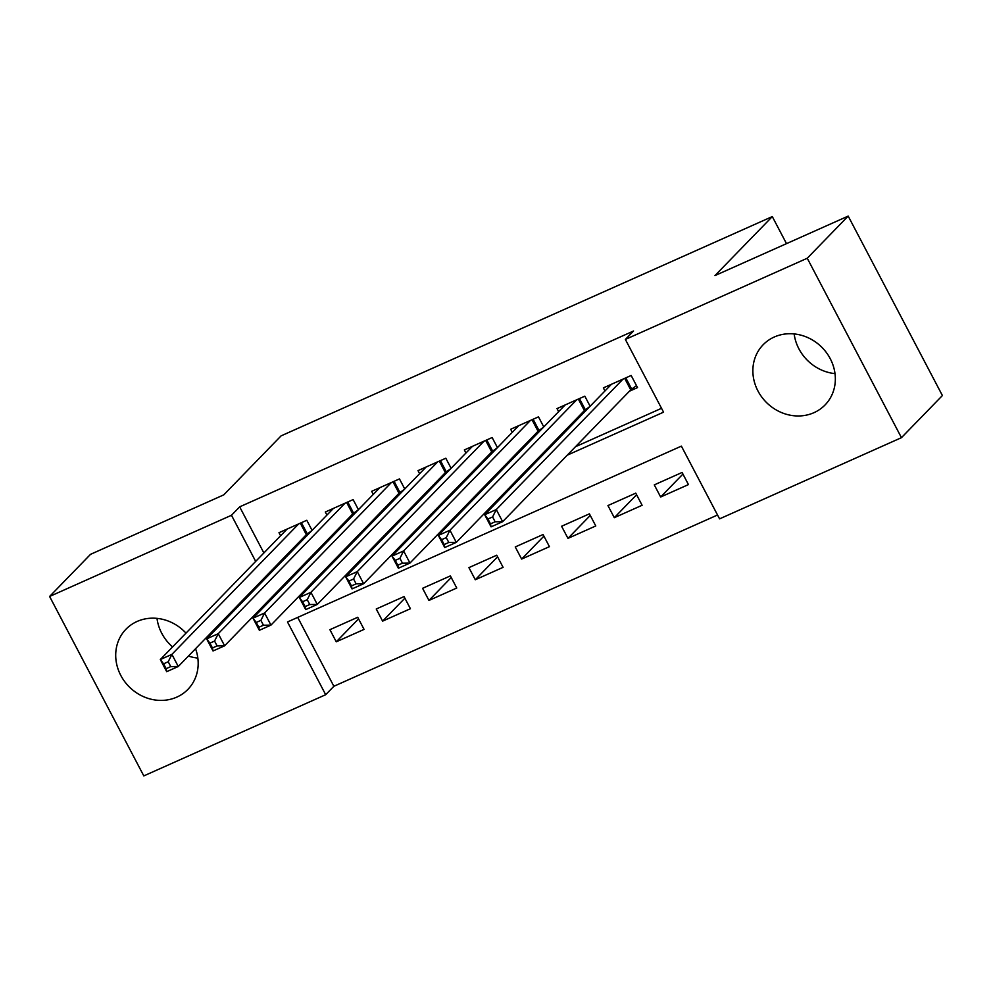 <?xml version="1.0" encoding="UTF-8"?>
<svg xmlns="http://www.w3.org/2000/svg" width="992" height="992" viewBox="0 0 992 992"><rect width="100%" height="100%" fill="white"/><g stroke="black" fill="none" stroke-linecap="round" stroke-linejoin="round"><path stroke-width="1.49" d="M195.548 648.718A43.177 39.085 44.2 0 1 187.91 689.378A43.177 39.085 44.2 0 1 176.799 697.116A43.177 39.085 44.2 0 1 124.769 681.715A43.177 39.085 44.2 0 1 125.984 629.201A43.177 39.085 44.2 0 1 137.082 621.463A43.177 39.085 44.2 0 1 186 633.119M774.256 337.02A43.177 39.085 44.2 0 1 826.286 352.42A43.177 39.085 44.2 0 1 825.071 404.934A43.177 39.085 44.2 0 1 813.973 412.672A43.177 39.085 44.2 0 1 761.93 397.271A43.177 39.085 44.2 0 1 763.146 344.757A43.177 39.085 44.2 0 1 774.256 337.02M49.6 596.465L90.545 554.33L223.77 494.859L281.096 435.86L772.297 216.578L714.972 275.578L848.197 216.095L942.4 395.535L901.455 437.67L719.572 518.866L681.38 446.127L287.494 621.959L325.686 694.71L143.803 775.905L49.6 596.465L231.483 515.27L255.688 561.385M297.712 617.396L333.87 686.278L717.538 514.997M333.87 686.278L325.686 694.71M312.083 530.36L306.788 520.279L278.988 532.692L280.6 535.767M358.422 509.677L353.127 499.596L325.326 512.008L326.938 515.071M404.761 488.994L399.466 478.913L371.665 491.325L373.277 494.388M451.1 468.298L445.805 458.217L418.004 470.63L419.616 473.705M497.438 447.615L492.144 437.534L464.343 449.946L465.955 453.022M543.777 426.932L538.482 416.851L510.682 429.263L512.294 432.326M590.116 406.236L584.821 396.168L557.02 408.58L558.632 411.643M682.93 474.064L660.647 497.004L688.448 484.592L682.087 472.465L654.286 484.877L660.647 497.004M636.591 494.76L614.308 517.688L642.109 505.275L635.748 493.148L607.935 505.56L614.308 517.688M590.252 515.443L567.97 538.371L595.77 525.958L589.409 513.844L561.596 526.256L567.97 538.371M543.914 536.126L521.631 559.066L549.432 546.654L543.07 534.527L515.257 546.939L521.631 559.066M497.575 556.822L475.292 579.75L503.093 567.337L496.732 555.21L468.918 567.622L475.292 579.75M451.224 577.505L428.953 600.433L456.754 588.02L450.38 575.906L422.58 588.306L428.953 600.433M404.885 598.188L382.614 621.128L410.415 608.716L404.042 596.589L376.241 609.001L382.614 621.128M357.703 617.272L329.902 629.684L336.263 641.812L364.076 629.399L357.703 617.272M567.3 455.154L663.561 412.176L625.369 339.438L633.553 331.006L239.667 506.85L263.884 552.966M272.552 569.47L273.085 570.487M297.451 570.846L300.154 569.631M343.79 550.151L346.506 548.948M390.129 529.468L392.844 528.265M436.468 508.784L439.183 507.569M482.806 488.101L485.522 486.886M529.145 467.406L531.861 466.203M575.484 446.722L661.528 408.307M629.424 391.22L637.534 387.599L631.16 375.472L603.359 387.884L604.971 390.96M583.085 411.903L585.788 410.7M536.734 432.599L539.45 431.384M490.395 453.282L493.111 452.067M444.056 473.965L446.772 472.762M397.718 494.648L400.433 493.446M351.379 515.344L354.094 514.129M305.04 536.027L307.756 534.812M786.507 243.635L772.297 216.578M848.197 216.095L807.252 258.242L901.455 437.67M239.667 506.85L231.483 515.27M625.369 339.438L807.252 258.242M289.267 579.266L291.97 578.063M335.606 558.583L338.309 557.38M381.945 537.9L384.648 536.684M428.284 517.216L430.987 516.001M474.622 496.521L477.326 495.318M520.961 475.838L523.664 474.622M264.356 577.902L264.901 578.919M358.546 618.884L336.263 641.812M835.004 373.624A43.177 39.085 44.2 0 1 794.158 333.932M197.842 658.068A43.177 39.085 44.2 0 1 188.418 656.047M172.558 646.945A43.177 39.085 44.2 0 1 156.996 618.376M636.492 385.628L631.681 389.087A5.53 0.794 -27.7 0 0 630.726 389.868L502.646 521.68L491.065 526.864L484.704 514.736L611.469 384.264M487.952 519.014L484.704 514.736L496.285 509.566L502.646 521.68L495.132 521.792L492.59 516.944L487.952 519.014L490.494 523.863L495.132 521.792M623.05 379.093L496.285 509.566L492.59 516.944M491.065 526.864L490.494 523.863M589.794 406.571L585.342 409.783A5.53 0.794 -27.7 0 0 584.387 410.552L456.308 542.376L444.726 547.547L438.352 535.42L565.13 404.959M441.614 539.698L438.352 535.42L449.946 530.249L456.308 542.376L448.793 542.475L446.251 537.627L441.614 539.698L444.156 544.546L448.793 542.475M576.712 399.788L449.946 530.249L446.251 537.627M444.726 547.547L444.156 544.546M543.455 427.254L538.991 430.466A5.53 0.794 -27.7 0 0 538.048 431.247L409.969 563.059L398.387 568.23L392.014 556.103L518.791 425.642M395.275 560.381L392.014 556.103L403.608 550.932L409.969 563.059L402.454 563.171L399.912 558.31L395.275 560.381L397.817 565.229L402.454 563.171M530.373 420.472L403.608 550.932L399.912 558.31M398.387 568.23L397.817 565.229M497.116 447.95L492.652 451.149A5.53 0.794 -27.7 0 0 491.71 451.93L363.63 583.742L352.048 588.913L345.675 576.798L472.452 446.326M348.936 581.076L345.675 576.798L357.269 571.628L363.63 583.742L356.116 583.854L353.574 579.006L348.936 581.076L351.478 585.925L356.116 583.854M484.034 441.155L357.269 571.628L353.574 579.006M352.048 588.913L351.478 585.925M450.777 468.633L446.313 471.845A5.53 0.794 -27.7 0 0 445.371 472.614L317.291 604.438L305.71 609.609L299.336 597.482L426.114 467.009M302.597 601.76L299.336 597.482L310.93 592.311L317.291 604.438L309.777 604.537L307.235 599.689L302.597 601.76L305.139 606.608L309.777 604.537M437.695 461.838L310.93 592.311L307.235 599.689M305.71 609.609L305.139 606.608M404.438 489.316L399.974 492.528A5.53 0.794 -27.7 0 0 399.032 493.309L270.952 625.121L259.371 630.292L252.997 618.165L379.775 487.704M256.258 622.443L252.997 618.165L264.591 612.994L270.952 625.121L263.438 625.22L260.896 620.372L256.258 622.443L258.8 627.291L263.438 625.22M391.356 482.534L264.591 612.994L260.896 620.372M259.371 630.292L258.8 627.291M358.1 510.012L353.636 513.211A5.53 0.794 -27.7 0 0 352.693 513.992L224.614 645.804L213.032 650.975L206.658 638.86L333.436 508.388M209.92 643.138L206.658 638.86L218.252 633.69L224.614 645.804L217.099 645.916L214.557 641.068L209.92 643.138L212.462 647.987L217.099 645.916M345.018 503.217L218.252 633.69L214.557 641.068M213.032 650.975L212.462 647.987M311.761 530.695L307.297 533.894A5.53 0.794 -27.7 0 0 306.354 534.676L178.275 666.5L166.693 671.671L160.32 659.544L287.097 529.071M163.581 663.822L160.32 659.544L171.901 654.373L178.275 666.5L170.76 666.599L168.206 661.751L163.581 663.822L166.123 668.67L170.76 666.599M298.679 523.9L171.901 654.373L168.206 661.751M166.693 671.671L166.123 668.67M625.791 377.878L631.681 389.087M624.687 378.361L630.726 389.868M579.452 398.561L585.342 409.783M578.348 399.057L584.387 410.552M533.113 419.244L538.991 430.466M532.01 419.74L538.048 431.247M486.774 439.94L492.652 451.149M485.671 440.423L491.71 451.93M440.423 460.623L446.313 471.845M439.332 461.119L445.371 472.614M394.084 481.306L399.974 492.528M392.993 481.802L399.032 493.309M347.746 502.002L353.636 513.211M346.654 502.485L352.693 513.992M301.407 522.685L307.297 533.894M300.316 523.168L306.354 534.676"/></g></svg>
